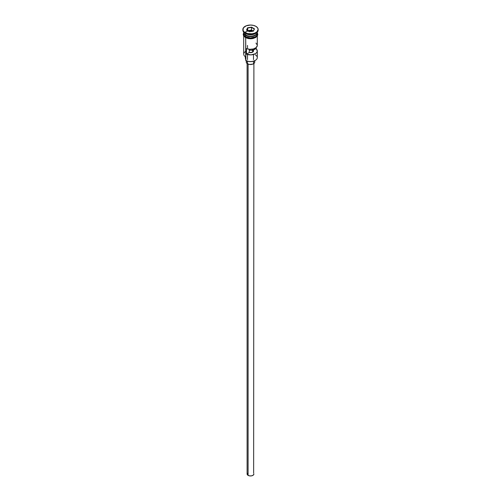 <?xml version="1.0" encoding="UTF-8"?>
<svg xmlns="http://www.w3.org/2000/svg" width="501" height="501" viewBox="0 0 501 501"><rect width="100%" height="100%" fill="white"/><g stroke="black" fill="none" stroke-linecap="round" stroke-linejoin="round"><path stroke-width="0.75" d="M255.303 54.847A6.795 3.92 180 0 1 255.303 60.396A6.795 3.92 180 0 1 245.697 60.396L245.935 60.533A6.457 3.726 0 0 0 255.065 60.533A6.457 3.726 0 0 0 255.184 60.464M255.303 60.396L252.967 61.341L250.5 61.623L248.033 61.341L245.697 60.396A6.795 3.92 0 0 0 253.099 61.241A6.795 3.92 0 0 0 257.295 57.621L257.295 50.964A6.795 3.92 180 0 1 253.562 54.465A6.795 3.92 180 0 1 246.473 54.121L246.473 48.572A6.795 3.92 0 0 0 253.562 48.916A6.795 3.92 0 0 0 257.295 45.416L257.295 36.016M257.276 45.71L256.08 47.651L253.337 48.979L249.805 49.317L246.473 48.572L246.473 54.121L249.248 52.517L249.248 49.267L249.248 52.517A2.975 1.716 180 0 0 253.475 50.964A2.975 1.716 180 0 0 253.193 50.238L255.973 48.635L255.973 47.739L257.276 51.259L256.675 52.599L255.303 53.732L251.014 54.872L246.473 54.121L249.248 52.517L252.604 52.173L252.604 49.142L252.604 52.173L253.425 51.259L253.193 49.017L253.193 50.238L255.973 48.635A6.795 3.92 180 0 1 257.295 50.964M248.095 64.078L248.095 475.374A3.394 1.96 0 0 0 251.803 475.8A3.394 1.96 0 0 0 253.894 473.99L253.324 475.08L251.803 475.8L249.836 475.912L248.095 475.374L248.095 64.078M247.494 61.197L247.494 63.79A4.246 2.455 0 0 0 252.128 64.322A4.246 2.455 0 0 0 254.746 62.055L254.032 63.42L252.861 64.097L249.673 64.46L247.494 63.79L247.494 61.197M243.705 32.177A6.795 3.92 0 0 0 245.697 35.014A6.795 3.92 0 0 0 253.099 35.859A6.795 3.92 0 0 0 257.295 32.239L257.295 32.177A6.795 3.92 0 0 1 253.149 35.853A6.795 3.92 0 0 1 245.697 35.014L245.697 33.623A6.795 3.92 0 0 0 255.303 33.623L255.905 33.279A7.647 4.415 180 0 1 245.095 33.279L245.697 33.623L245.697 35.014A6.795 3.92 0 0 1 243.705 32.239L243.705 32.177M244.225 33.749A6.626 3.826 0 0 0 245.816 35.22L245.816 35.083A6.626 3.826 180 0 0 255.247 35.045A6.626 3.826 180 0 1 245.816 35.083L245.697 35.427A6.795 3.92 180 0 1 243.718 32.446A6.795 3.92 180 0 0 243.705 32.653L243.705 34.043A6.795 3.92 0 0 0 245.697 36.817A6.795 3.92 0 0 0 253.099 37.663A6.795 3.92 0 0 0 257.295 34.043L256.775 35.54L255.303 36.817L250.5 37.963L245.697 36.817L245.697 35.427L245.697 36.817L244.225 35.54L243.705 34.043M242.853 29.465L242.853 30.154A7.647 4.415 0 0 0 245.095 33.279L245.095 32.584A7.647 4.415 180 0 1 242.853 29.465A7.647 4.415 180 0 1 247.575 25.388A7.647 4.415 180 0 1 255.905 26.34L253.425 25.388L250.5 25.05L246.254 25.795L243.436 27.774L243.004 30.323L244.144 31.914L247.575 33.542L251.99 33.792L254.746 33.135L256.856 31.914L258.147 29.465L257.564 27.774L255.905 26.34A7.647 4.415 180 0 1 258.147 29.465A7.647 4.415 180 0 1 253.425 33.542A7.647 4.415 180 0 1 245.095 32.584L245.095 33.279A7.647 4.415 0 0 0 253.425 34.237A7.647 4.415 0 0 0 258.147 30.154A7.647 4.415 0 0 0 258.121 29.809A7.647 4.415 180 0 1 255.905 33.279M243.705 36.016L243.705 54.152A6.795 3.92 0 0 0 245.697 56.926L245.697 37.713L245.935 60.533M256.775 33.749A6.626 3.826 0 0 1 245.816 35.22L245.697 35.427A6.795 3.92 180 0 0 253.268 36.235A6.795 3.92 180 0 0 257.282 32.446A6.795 3.92 180 0 1 257.295 32.653A6.795 3.92 180 0 1 253.099 36.279A6.795 3.92 180 0 1 245.697 35.427A6.795 3.92 180 0 1 243.705 32.653M255.585 33.448A6.795 3.92 180 0 1 245.697 33.623L245.095 33.279A7.647 4.415 180 0 1 242.879 29.809M257.088 32.903A6.882 3.97 180 0 1 254.026 37.45A6.882 3.97 180 0 1 245.634 36.849L245.427 37.562L245.634 36.849A6.882 3.97 180 0 1 243.705 33.417M253.318 31.112A6.882 3.97 0 0 0 244.87 32.452M251.565 27.167L254.477 28.845L253.412 31.143L249.435 31.763L246.523 30.079L247.588 27.78L251.565 27.167L247.588 27.78L246.523 30.079L249.435 31.763L253.412 31.143L254.477 28.845L251.565 27.167L251.515 30.047L247.676 30.743L247.726 28L247.726 30.636L251.515 30.047L251.515 27.417L254.289 29.014L253.293 31.162L254.477 28.845L251.565 27.167M257.245 33.266L256.856 35.558L255.366 36.849L253.13 37.713L250.5 38.013L247.87 37.713L245.634 36.849L244.144 35.558L243.755 33.266M245.634 37.544L246.68 38.038M247.87 38.402L253.13 38.402M254.32 38.038L256.218 36.942M256.856 36.254L257.382 34.732M243.618 34.732L244.144 36.254M243.705 34.732L243.837 33.968M257.163 33.968L257.295 34.732M252.604 50.419A6.795 3.92 0 0 0 249.248 50.294A6.795 3.92 180 0 1 252.604 50.419M245.697 33.623L245.095 33.279M245.697 59.037A5.098 2.943 0 0 0 245.609 58.886L245.609 56.876L245.609 58.886L245.321 57.878M245.697 51.378A6.795 3.92 180 0 0 245.697 56.926L245.697 60.396M245.321 56.688L245.321 57.897A5.179 2.993 0 0 0 245.609 58.886M245.816 35.22A6.626 3.826 0 0 0 256.287 34.375M257.257 45.015L255.973 43.086M246.254 60.702L246.254 62.055A4.246 2.455 0 0 0 247.494 63.79L246.335 62.537L246.58 61.122M254.42 61.122L254.746 62.055L254.746 60.702M247.106 63.527L247.106 473.99A3.394 1.96 0 0 0 248.095 475.374L247.168 474.372L247.362 473.238M253.638 473.238L253.894 63.527M253.462 51.115A6.457 3.726 0 0 0 252.604 50.908M246.711 30.185L247.726 28L251.515 27.417L247.588 27.78L246.711 30.185M253.324 31.093L251.515 30.047L253.324 31.093M247.525 45.416L247.525 47.964M247.525 54.49L247.525 59.644M257.295 32.653L257.295 34.043M258.147 29.465L258.147 30.154M257.295 32.759L257.802 34.369L257.414 35.822L255.76 37.456L252.93 38.539L250.763 38.784L248.271 38.577L245.421 37.562L243.561 35.778L243.198 34.293L243.705 32.759M253.475 54.49L253.475 59.65M253.475 61.203L253.475 63.007"/></g></svg>
